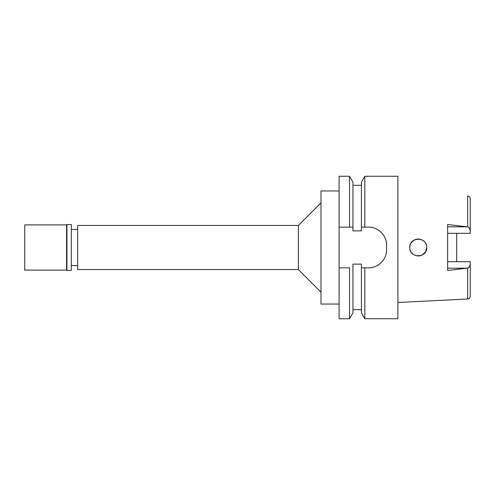 <?xml version="1.0" encoding="UTF-8"?>
<svg xmlns="http://www.w3.org/2000/svg" width="495" height="495" viewBox="0 0 495 495"><rect width="100%" height="100%" fill="white"/><g stroke="black" fill="none" stroke-linecap="round" stroke-linejoin="round"><path stroke-width="0.74" d="M456.681 261.682L456.681 233.318L456.681 261.682M447.635 233.318L470.25 233.318L470.25 198.712C470.095 197.115 469.235 196.212 467.67 196.001L467.67 226.896L447.635 224.507L447.635 270.493L467.67 268.104C468.876 267.826 469.736 266.527 470.25 264.206L470.25 261.682L447.635 261.682M426.715 247.5C427.21 236.548 409.278 236.554 409.755 247.5C409.204 258.378 427.241 258.495 426.715 247.5L425.539 251.813L426.418 249.74M425.366 252.091L422.062 255.067M422.272 254.956L420.472 255.68M417.508 255.946L417.056 255.896M412.96 254.133L411.828 253.05M411.005 251.924L410.442 250.835M409.755 247.5L410.058 245.266M411.104 242.909L413.709 240.329L415.676 239.413L413.709 240.329M415.577 239.45L417.05 239.104M417.508 239.054L418.263 239.017M420.954 239.469L421.721 239.772M423.961 241.238L422.26 240.032L423.961 241.244M470.25 230.794C469.736 228.473 468.876 227.174 467.67 226.896M467.67 268.104L467.67 298.999C468.468 298.454 469.062 299.877 470.25 296.288L470.25 264.206M349.538 318.737L352.941 312.852L352.941 264.12L361.418 264.12L361.418 267.851L364.815 267.851L364.815 318.737L397.887 318.737L397.887 176.263L364.815 176.263L364.815 227.149L361.418 227.149L361.418 230.88L352.941 230.88L352.941 182.148L352.941 227.149L339.087 227.149L339.087 318.737L349.538 318.737L349.538 267.851L339.087 267.851L349.538 267.851M362.179 267.851L361.418 267.851L361.418 312.852L364.815 318.737M364.815 176.263L361.418 182.148L361.418 227.149M352.941 227.149L349.538 227.149L349.538 176.263L339.087 176.263L339.087 227.149M362.755 227.149L363.924 227.149M386.137 241.269A18.092 18.092 0 0 1 386.576 245.242C386.904 235.713 378.106 226.828 368.484 227.149A18.092 18.092 0 0 1 372.481 227.595M376.336 228.938A18.092 18.092 0 0 1 379.789 231.109M382.647 233.98A18.092 18.092 0 0 1 384.807 237.439M386.576 245.242L386.576 249.758A18.092 18.092 0 0 1 386.125 253.793M384.764 257.66A18.092 18.092 0 0 1 382.573 261.113M379.696 263.959A18.092 18.092 0 0 1 376.256 266.1M372.432 267.418A18.092 18.092 0 0 1 368.484 267.851L363.664 267.851M368.484 227.149L364.815 227.149M364.815 267.851L368.484 267.851C377.933 268.172 386.867 259.504 386.576 249.758M339.087 190.965L320.995 190.965L320.995 304.035L339.087 304.035M320.995 202.839L298.38 225.454L77.665 225.454L77.665 269.546L298.38 269.546L298.38 225.454M320.995 292.161L298.38 269.546M77.665 229.408L71.336 229.408M77.665 265.592L71.336 265.592M361.418 267.851L368.484 267.851M362.532 227.149L364.184 227.149M410.442 244.165L410.021 245.402L410.442 244.165M410.058 249.734L411.104 252.091L410.058 249.734M425.502 243.119L426.412 245.248L425.496 243.119M419.902 239.184L418.17 239.023L419.902 239.184M413.709 254.671L415.577 255.55L413.709 254.671M418.263 255.983L419.933 255.81L418.263 255.983M422.068 255.067L423.961 253.756M24.75 224.885L24.75 270.115L66.584 270.115L66.584 224.885L24.75 224.885M66.924 224.544L66.924 270.456L71.336 270.456L71.336 224.544L66.924 224.544L66.584 224.885M66.924 270.456L66.584 270.115M447.635 226.809L466.958 226.809M466.964 268.191L447.635 268.191M467.67 298.999L397.887 302.488M352.941 185.309L361.418 185.309M352.941 182.148L349.538 176.263M352.941 309.691L361.418 309.691"/></g></svg>
